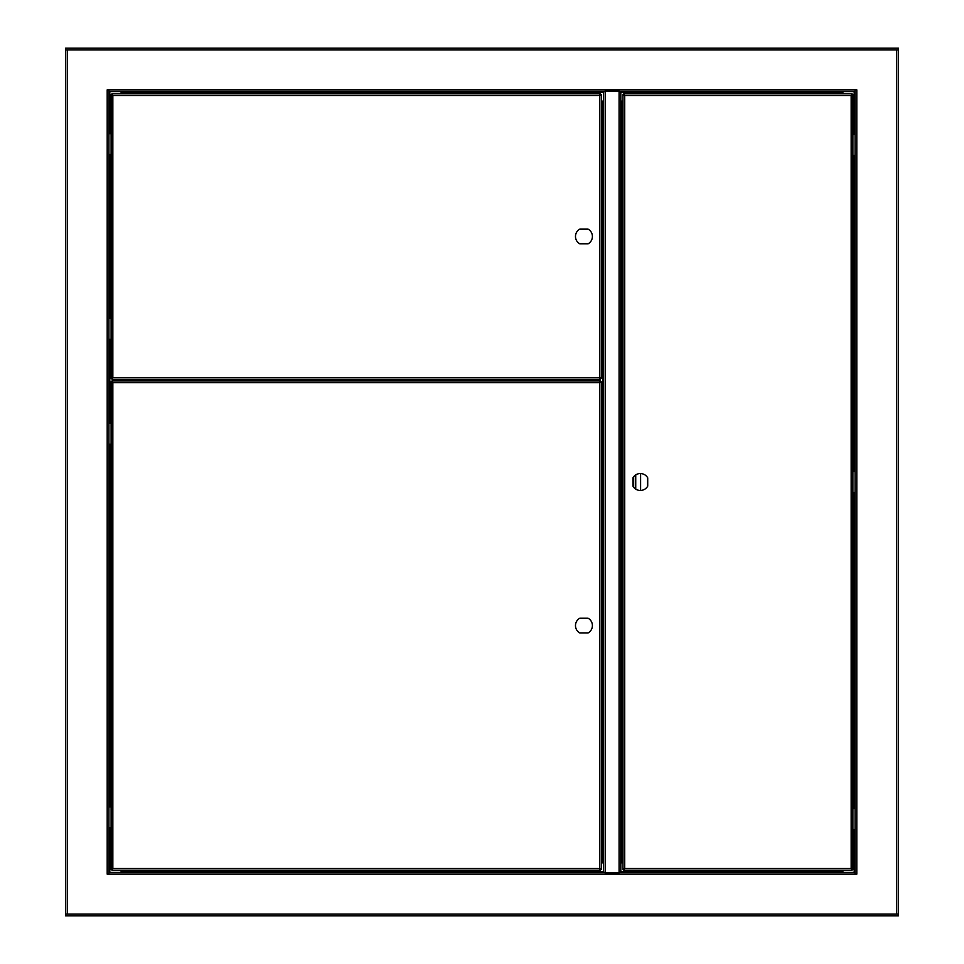 <?xml version="1.0" encoding="UTF-8"?>
<svg xmlns="http://www.w3.org/2000/svg" width="964" height="964" viewBox="0 0 964 964"><rect width="100%" height="100%" fill="white"/><g stroke="black" fill="none" stroke-linecap="round" stroke-linejoin="round"><path stroke-width="1.45" d="M852.899 492.411L855.068 492.411L855.068 489.808M855.068 474.192L855.068 471.589L852.899 471.589L852.899 869.383L851.164 868.516L852.899 869.383M852.899 155.349L855.068 155.349L855.068 152.746M855.068 137.129L855.068 134.526L852.899 134.526M632.962 477.855L632.962 486.145A8.459 8.459 0 0 0 647.712 486.145L647.712 477.855A8.459 8.459 0 0 0 632.962 477.855M622.985 869.383L624.72 868.516L622.985 869.383L622.985 94.617L624.72 95.484L622.985 94.617M852.031 870.251L851.164 868.516L852.031 870.251L623.853 870.251L624.72 868.516L623.853 870.251M852.899 94.617L851.164 95.484L852.899 94.617L852.899 471.601M623.853 93.749L624.72 95.484L623.853 93.749L852.031 93.749L851.164 95.484L852.031 93.749M852.899 829.474L855.068 829.474L855.068 826.871M855.068 811.254L855.068 808.651L852.899 808.651M111.101 444.259L108.932 444.259L108.932 806.916L108.932 91.58L108.932 872.42L603.97 872.42L121.078 872.42L121.078 871.552L603.464 871.552M108.932 848.103L108.932 854.61M603.464 101.124L603.464 862.876L601.295 862.876L603.464 862.876L603.464 871.986L603.464 92.014L603.464 101.124L601.295 101.124M856.803 101.124L856.803 89.845L855.068 89.845L855.068 872.42L855.068 91.58L620.31 91.58L842.922 91.58L842.922 92.448L620.816 92.448M603.464 92.448L121.078 92.448L121.078 91.58L603.97 91.58L108.932 91.58L108.932 89.845L107.197 89.845L107.197 874.155L108.932 874.155L108.932 806.916L111.101 806.916M620.816 871.552L842.922 871.552L842.922 872.42L620.31 872.42L855.068 872.42L855.068 874.155L856.803 874.155L856.803 89.845M622.985 862.009L621.684 862.009L621.684 101.124L622.985 101.124L620.816 101.124L620.816 92.014L620.816 871.986L620.816 862.876L622.985 862.876L620.816 862.876M65.552 914.065L898.448 914.065L898.448 915.8L65.552 915.8L65.552 48.2L898.448 48.2L898.448 49.935L65.552 49.935M898.448 49.935L898.448 914.065M855.068 854.996L855.068 848.489M621.684 102.425L620.816 101.557L620.816 862.443L621.684 861.575M108.932 827.739L111.101 827.739M111.101 133.659L108.932 133.659M603.464 101.557L601.295 101.557M603.464 871.986L605.199 872.854L619.081 872.854L620.816 871.986M620.816 92.014L619.081 91.146L605.199 91.146L603.464 92.014M601.295 862.443L603.464 862.443M108.932 154.481L111.101 154.481M111.101 318.457L108.932 318.457M108.932 339.28L111.101 339.28M111.101 423.437L108.932 423.437M119.512 379.189L119.512 380.925M592.884 380.925L592.884 379.189M593.92 379.189L593.92 380.925M601.295 369.381L601.295 103.558M601.295 94.617L599.56 95.484L601.295 94.617L601.295 378.322L599.56 377.454L601.295 378.322M111.969 380.925L112.836 382.66L111.969 380.925L600.427 380.925L600.427 381.792L601.295 381.792L601.295 869.383L599.56 868.516L601.295 869.383M600.427 381.792L599.56 382.66L600.427 381.792M621.684 101.991L622.985 101.991M601.295 381.792L599.56 382.66L600.427 380.925M579.798 243.844L588.088 243.844A8.459 8.459 0 0 0 588.088 229.095L579.798 229.095A8.459 8.459 0 0 0 579.798 243.844M588.088 632.962A8.459 8.459 0 0 0 588.088 618.213L579.798 618.213A8.459 8.459 0 0 0 579.798 632.962L588.088 632.962M600.427 870.251L599.56 868.516L600.427 870.251L111.969 870.251L112.836 868.516L111.101 869.383L111.101 381.792L112.836 382.66L111.101 381.792M633.661 476.806L633.661 487.194M600.427 94.617L599.56 95.484L600.427 93.749L600.427 94.617M111.969 93.749L112.836 95.484L111.969 93.749L600.427 93.749M111.101 378.322L112.836 377.454L111.101 378.322L111.101 94.617L112.836 95.484L111.101 94.617M600.427 379.189L599.56 377.454L600.427 379.189L111.969 379.189L112.836 377.454L111.969 379.189M111.101 869.383L112.836 868.516L111.969 870.251M640.602 490.459L640.602 473.541M647.543 477.566L647.543 486.434M624.72 95.484L624.72 868.516L851.164 868.516L851.164 95.484L624.72 95.484M107.197 862.876L107.197 874.155M67.287 49.935L67.287 914.065M896.713 914.065L896.713 49.935M855.068 874.155L108.932 874.155M108.932 89.845L855.068 89.845M109.8 872.42L109.8 827.739M854.2 91.58L854.2 134.526M854.2 155.349L854.2 471.589M854.2 492.411L854.2 808.651M854.2 829.474L854.2 872.42M109.8 133.659L109.8 91.58M109.8 318.457L109.8 154.481M109.8 423.437L109.8 339.28M109.8 806.916L109.8 444.259M605.199 91.146L605.199 872.854M602.596 101.557L602.596 862.443M621.684 862.876L621.684 862.009M619.081 872.854L619.081 91.146M592.884 380.057L119.512 380.057M599.56 377.454L599.56 95.484L112.836 95.484L112.836 377.454L599.56 377.454M599.56 868.516L599.56 382.66L112.836 382.66L112.836 868.516L599.56 868.516M635.734 474.903L635.734 489.097"/></g></svg>
